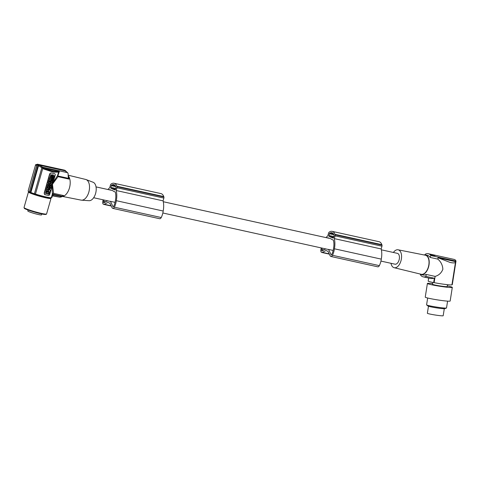 <?xml version="1.0" encoding="UTF-8"?>
<svg xmlns="http://www.w3.org/2000/svg" width="480" height="480" viewBox="0 0 480 480"><rect width="100%" height="100%" fill="white"/><g stroke="black" fill="none" stroke-linecap="round" stroke-linejoin="round"><path stroke-width="0.72" d="M34.422 193.77A12.354 1.098 -164.1 0 1 30.888 192.498L38.514 165.738L38.046 165.102L38.67 164.658L39.348 165.162L38.514 165.738L41.856 167.682L34.422 193.77L35.466 194.064L42.756 168.456L41.58 167.286M38.046 165.102L30.27 192.288L30.888 192.498M30.27 192.288A12.606 1.122 -164.1 0 1 29.346 191.892L37.098 164.694L37.734 164.25L64.416 170.142M29.358 191.862L36.87 165.03L35.472 165.324M35.544 164.958L28.11 191.052A12.354 1.098 15.9 0 0 29.25 191.79M52.086 186.048L52.368 194.082L51.372 197.58A11.85 1.05 -164.1 0 1 51.372 197.58L51.84 197.61L52.512 195.348M52.5 184.608L53.52 192.918L52.356 194.13L51.372 197.568A11.85 1.05 -164.1 0 1 46.152 196.998A11.85 1.05 -164.1 0 1 35.466 194.064M41.856 167.682L42.654 167.16L59.346 170.844L58.608 172.152L58.206 171.312L59.346 170.844L67.56 172.656L68.058 173.43L68.418 178.32L69 179.088A11.346 6.36 -77.6 0 0 68.142 176.73M59.55 170.958L57.774 176.184L57.528 175.626L58.608 172.152L53.238 172.122L43.584 168.984L44.07 168.282L43.422 167.928L42.756 168.456L43.686 168.756M58.542 172.278L58.206 171.312M52.71 193.716L52.41 195.594L53.484 194.82L61.896 196.68A12.354 6.93 102.4 0 1 59.16 197.094L52.344 195.84M54.624 173.712L54.438 173.646A11.85 1.05 -164.1 0 1 52.896 173.328L51.264 172.968A1.26 1.038 113.3 0 0 49.902 173.952L44.4 193.272A1.26 1.038 -66.7 0 0 45.072 194.706L48.336 195.42A1.26 1.038 113.3 0 0 49.698 194.442L55.2 175.122A1.26 1.038 -66.7 0 0 54.528 173.688L52.896 173.328A11.85 1.05 -164.1 0 1 51.174 172.926L49.662 173.844L44.16 193.17L44.982 194.664M57.528 175.626L53.118 182.424M57.774 176.184L58.026 176.664L52.704 183.882M52.818 194.166L62.178 196.23L63.594 195.552L53.466 193.32M67.86 173.016L65.538 170.94L67.56 172.656M63.864 169.962L65.568 170.694M65.508 171.096L65.304 170.526L64.338 170.112M39.228 164.886L37.524 164.154M38.67 164.658L65.19 170.49M65.958 171.6L65.16 170.478M38.412 165.474L36.708 164.736M68.28 177.966L68.418 178.32L58.002 176.022M36.252 164.796L37.674 164.442L37.026 164.934M37.332 164.352L35.754 164.61M68.124 175.65A11.346 6.36 102.4 0 1 69.444 187.962A11.346 6.36 102.4 0 1 61.95 196.572M68.112 175.188L85.65 179.442A10.59 5.94 102.4 0 1 86.058 179.568A10.59 5.94 102.4 0 1 86.19 179.622A10.59 5.94 102.4 0 1 88.824 192.15A10.59 5.94 102.4 0 1 81.51 200.178A10.59 5.94 102.4 0 1 81.09 200.124L62.724 196.476M81.51 200.178L89.04 200.7A9.474 5.316 -77.6 0 0 95.58 193.518A9.474 5.316 -77.6 0 0 93.228 182.31A9.474 5.316 -77.6 0 0 93.108 182.262L86.058 179.568M62.178 196.23L61.896 196.68M51.402 175.302L52.692 174.75L51.516 175.512L50.928 174.432L50.922 175.896L50.142 177.186L51.24 176.478L51.87 177.636L51.09 176.574M50.142 177.186L50.928 174.432M48.78 186.06L49.416 186.252L49.182 187.074L47.172 186.576L47.406 185.754L48.018 185.892L48.21 185.22M47.436 186.69L47.67 185.868L48.282 186L48.486 185.28L47.61 185.034L47.844 184.212L49.854 184.71L49.326 186.216M48.756 184.308L48.18 183.042L48.792 180.9L50.802 181.398L50.19 183.54L48.882 184.38L48.444 183.156L48.792 180.9M46.548 188.772L46.932 187.416L46.548 188.772M47.958 186.912L46.932 187.416M48.276 188.25L48.798 188.418L48.558 189.27L46.806 188.886M50.394 180.204L51.078 180.414L50.844 181.23L48.834 180.732L49.068 179.91L50.004 179.268M49.068 179.91L50.328 179.34L49.314 179.058L49.548 178.236L51.294 178.626L51.324 179.556L50.334 180.246L51.078 180.414M49.854 178.188L49.836 177.222L51.846 177.72L51.606 178.572L49.854 178.188L49.836 177.222M52.788 177.504L53.292 176.538L54.054 176.76L53.556 176.652C53.382 177.732 53.1 177.852 52.71 177.024L52.908 177.582M51.894 177.564L52.512 178.302M52.074 176.538L52.284 175.8M52.596 174.708L53.316 174.888L52.866 174.786L52.194 177.15L52.632 178.374L53.886 177.702L54.054 176.76M53.172 175.392L54.456 175.734L53.16 175.446L53.316 174.888M50.982 180.372L51.732 180.45L51.576 181.008L52.872 181.296L51.588 180.954M49.296 186.672L49.908 187.458M50.826 185.172L49.632 185.496M52.902 181.188L52.878 180.12L53.694 178.41L51.672 178.986L51.426 179.844L52.902 181.188L51.186 179.652M51.528 178.842L52.974 178.428M53.316 178.332L53.694 178.41M51.288 184.236L51.972 184.446L51.738 185.268L49.83 184.812M49.758 184.668L49.944 184.026M50.028 183.9L50.892 183.3M52.452 182.772L50.538 182.316L52.452 182.772L52.218 183.594L51.222 184.278L51.972 184.446M48.738 188.394L49.092 187.38L49.59 187.494C49.422 188.784 49.602 188.826 50.142 187.614L50.904 187.836L50.142 187.614M48.744 188.616L49.374 189.396M46.632 189.51L45.564 193.266L46.368 189.402L50.142 189.972L50.298 190.32L49.878 189.858L46.368 189.402M50.034 190.206L49.878 189.858L50.034 190.206M51.87 177.636L51.834 176.094L52.692 174.75M49.416 186.252L48.768 186.108L48.972 185.388L49.62 185.532M47.844 184.212L49.854 184.71M47.874 185.148L48.108 184.326M50.136 181.194L50.802 181.398M49.05 181.008L49.452 181.098L49.188 182.016L49.728 181.158L50.124 181.248L49.878 182.112M50.136 182.226L50.4 181.308M48.984 183.408L49.536 182.85L48.984 183.408M49.05 183.51L49.386 182.82M47.838 186.834L48.258 188.298L48.798 188.418M48.102 186.948L47.196 187.524M47.448 188.064L47.898 187.992L47.49 187.902M47.634 187.878L47.232 187.794M49.578 179.172L49.812 178.35L51.558 178.74M49.098 180.846L49.332 180.024M50.1 177.336L51.846 177.72M52.71 177.024L52.926 176.268L54.222 176.55L54.456 175.734M52.872 181.296L52.638 182.118L51.342 181.83L51.18 182.388L50.73 182.286L51.018 180.24M51.282 180.354L51.732 180.45M49.578 186.906L50.034 187.53C51.42 187.206 51.732 186.438 50.964 185.214C50.01 185.19 49.548 185.754 49.578 186.906M50.16 186.618L50.682 186L50.16 186.618M50.196 186.66L50.532 185.964M52.158 179.55L52.656 179.442L52.542 179.856L52.158 179.55M50.706 182.388L50.304 183.138M50.472 183.204L51.216 183.372L50.226 184.062L49.992 184.878M49.092 187.38L49.854 187.608C49.686 188.898 49.866 188.934 50.4 187.728C49.866 188.934 49.686 188.898 49.854 187.608L49.59 187.494M49.356 187.494L49.5 189.468L50.904 187.836M45.72 193.62L45.564 193.266L48.906 194.322L50.298 190.32M47.736 191.49L47.508 192.132L47.736 191.49M46.152 193.188L48.696 193.758L49.224 192.57L46.614 191.76L46.086 192.948M47.088 192L47.382 192.438L46.824 191.886L47.772 192.09M46.098 193.134L48.432 193.65L49.11 192.312M46.608 191.364L48.198 191.634L47.76 191.166M47.052 191.514L46.656 191.418M48.27 191.772L48.9 191.682L48.312 190.098L46.59 191.184M47.4 192.024L47.622 191.496M47.934 191.526L47.25 191.43M48.222 191.718L48.636 191.568L48.174 190.05M52.422 195.552L53.484 194.82M43.422 167.928L42.48 167.16M42.654 167.16L39.348 165.162L65.538 170.94M28.062 210.018L27.792 210.966A7.158 0.636 15.9 0 0 31.308 212.55A7.158 0.636 15.9 0 0 38.412 214.536A7.158 0.636 15.9 0 0 41.562 214.89L41.832 213.942M115.05 202.344L110.442 201.324A5.544 3.108 102.4 0 1 109.83 201.3L93.654 197.73M163.278 201.726L330.318 238.56A5.544 3.108 102.4 0 1 330.636 238.668A5.544 3.108 102.4 0 1 331.428 239.28L333.348 240.108A12.072 6.768 -77.6 0 1 333.648 247.74A18.39 10.314 -77.6 0 1 333.45 248.958A18.39 10.314 -77.6 0 1 332.838 251.67A10.29 5.772 -77.6 0 1 331.686 254.64A0.63 0.354 102.4 0 1 331.116 254.772L328.542 249.42A5.544 3.108 102.4 0 1 327.93 249.396L162.84 212.988M328.542 249.42L333.15 250.44M381.378 249.822L397.38 253.35A5.544 3.108 102.4 0 1 397.698 253.452A5.544 3.108 102.4 0 1 399.15 259.728A5.544 3.108 102.4 0 1 394.992 264.186L380.94 261.084M96.042 186.9L112.218 190.464A5.544 3.108 102.4 0 1 112.536 190.566A5.544 3.108 102.4 0 1 113.328 191.184L115.248 192.006A12.072 6.768 -77.6 0 1 115.548 199.638A18.39 10.314 -77.6 0 1 115.35 200.862A18.39 10.314 -77.6 0 1 114.738 203.568A10.29 5.772 -77.6 0 1 113.586 206.544A0.63 0.354 102.4 0 1 113.016 206.676L113.418 206.76M110.442 201.324L113.016 206.676M322.374 250.71L321.714 250.56L321.978 250.914L325.794 248.922M322.596 250.596L321.708 250.398A0.63 0.354 -77.6 0 0 321.714 250.56M329.196 238.314L327.786 237.708A15.324 8.598 -77.6 0 0 327.498 237.942M323.934 249.894L321.828 249.426A7.842 4.398 -77.6 0 0 321.708 250.398M322.074 248.106A9.558 5.364 -77.6 0 0 321.828 249.426M321.24 247.92A16.548 9.282 -77.6 0 0 320.85 249.972A2.52 1.416 -77.6 0 0 321.738 252.456A2.52 1.416 -77.6 0 0 322.374 252.36L326.004 250.5L327.984 251.352L330.186 255.852A2.52 1.416 102.4 0 0 330.882 256.476A2.52 1.416 102.4 0 0 332.466 255.294L379.344 265.632A12.036 6.75 -77.6 0 0 381.12 260.196A12.036 6.75 -77.6 0 0 381.288 259.128A16.134 9.048 -77.6 0 0 381.33 258.906A16.134 9.048 -77.6 0 0 381.18 248.952L381.966 246.186A1.26 0.708 -77.6 0 0 381.972 245.094A10.59 5.94 -77.6 0 0 381.852 244.668A9.102 5.106 -77.6 0 0 379.032 241.698L332.154 231.36A9.102 5.106 -77.6 0 0 329.268 232.086A10.59 5.94 -77.6 0 0 329.136 232.188A1.26 0.708 -77.6 0 0 328.59 233.046L327.804 235.818A16.134 9.048 -77.6 0 0 326.022 237.618M379.344 265.632A2.52 1.416 102.4 0 1 377.76 266.814L330.882 256.476M329.778 233.214A0.756 0.426 -77.6 0 0 329.424 233.748L328.926 235.488A0.756 0.426 -77.6 0 0 329.118 236.382L332.982 238.05A0.756 0.426 -77.6 0 0 333.024 238.062A0.756 0.426 -77.6 0 0 333.582 237.498L334.08 235.752A0.756 0.426 -77.6 0 0 334.074 235.068A9.336 5.238 -77.6 0 0 333.702 234.294A6.732 3.774 -77.6 0 0 331.902 232.74A6.732 3.774 -77.6 0 0 330.456 232.896A9.336 5.238 -77.6 0 0 329.778 233.214L333.57 234.054M333.15 233.49L330.456 232.896M332.466 255.294A12.036 6.75 -77.6 0 0 334.242 249.858A12.036 6.75 -77.6 0 0 334.41 248.79A16.134 9.048 -77.6 0 0 334.446 248.568A16.134 9.048 -77.6 0 0 334.296 238.614L335.088 235.848A1.26 0.708 -77.6 0 0 335.094 234.756A10.59 5.94 -77.6 0 0 334.968 234.33A9.102 5.106 -77.6 0 0 332.154 231.36M381.18 248.952L334.296 238.614M381.972 245.094L335.094 234.756M381.852 244.668L334.968 234.33M322.122 250.842L321.798 250.77M161.244 217.53L114.366 207.192A2.52 1.416 102.4 0 1 112.782 208.38L159.66 218.718A2.52 1.416 102.4 0 0 161.244 217.53A12.036 6.75 -77.6 0 0 163.02 212.1A12.036 6.75 -77.6 0 0 163.188 211.032A16.134 9.048 -77.6 0 0 163.23 210.81A16.134 9.048 -77.6 0 0 163.08 200.856L163.866 198.09A1.26 0.708 -77.6 0 0 163.878 196.998A10.59 5.94 -77.6 0 0 163.752 196.572A9.102 5.106 -77.6 0 0 160.932 193.596L114.054 183.258A9.102 5.106 -77.6 0 0 111.168 183.99A10.59 5.94 -77.6 0 0 111.036 184.092A1.26 0.708 -77.6 0 0 110.49 184.95L109.704 187.722A16.134 9.048 -77.6 0 0 107.922 189.516M111.678 185.118A0.756 0.426 -77.6 0 0 111.324 185.646L110.832 187.392A0.756 0.426 -77.6 0 0 111.018 188.286L114.882 189.954A0.756 0.426 -77.6 0 0 114.924 189.966A0.756 0.426 -77.6 0 0 115.482 189.396L115.98 187.656A0.756 0.426 -77.6 0 0 115.974 186.972A9.336 5.238 -77.6 0 0 115.608 186.198A6.732 3.774 -77.6 0 0 113.802 184.644A6.732 3.774 -77.6 0 0 112.356 184.8A9.336 5.238 -77.6 0 0 111.678 185.118L115.47 185.958M115.05 185.394L112.356 184.8M103.974 200.004A9.558 5.364 -77.6 0 0 103.728 201.33A7.842 4.398 -77.6 0 0 103.608 202.302A0.63 0.354 -77.6 0 0 103.614 202.464L103.878 202.818L107.694 200.826M111.096 190.218L109.686 189.612A15.324 8.598 -77.6 0 0 109.398 189.846M103.14 199.824A16.548 9.282 -77.6 0 0 102.75 201.876A2.52 1.416 -77.6 0 0 103.638 204.36A2.52 1.416 -77.6 0 0 104.274 204.258L107.904 202.398L109.884 203.256L112.086 207.756A2.52 1.416 102.4 0 0 112.782 208.38M114.366 207.192A12.036 6.75 -77.6 0 0 116.142 201.762A12.036 6.75 -77.6 0 0 116.31 200.694A16.134 9.048 -77.6 0 0 116.346 200.472A16.134 9.048 -77.6 0 0 116.196 190.512L116.988 187.752A1.26 0.708 -77.6 0 0 116.994 186.66A10.59 5.94 -77.6 0 0 116.868 186.228A9.102 5.106 -77.6 0 0 114.054 183.258M163.878 196.998L116.994 186.66M163.752 196.572L116.868 186.228M163.08 200.856L116.196 190.512M104.274 202.608L103.614 202.464M104.022 202.74L103.698 202.674M104.496 202.494L103.608 202.302M105.834 201.798L103.728 201.33M393.378 252.468A9.174 5.142 102.4 0 1 398.1 249.798A9.174 5.142 102.4 0 1 401.166 260.058A9.174 5.142 102.4 0 1 394.152 267.708A9.174 5.142 102.4 0 1 390.99 263.304M398.1 249.798L425.328 255.204A9.756 5.472 102.4 0 1 428.592 266.118A9.756 5.472 102.4 0 1 421.128 274.26L394.152 267.708M419.736 273.924A10.086 5.658 -77.6 0 0 421.008 274.566A10.086 5.658 -77.6 0 0 421.122 274.596A10.086 5.658 -77.6 0 0 428.772 266.166A10.086 5.658 -77.6 0 0 425.466 254.898A10.086 5.658 -77.6 0 0 423.924 254.928M435.114 276.402L426.096 274.41L426.024 276.432A11.85 6.648 102.4 0 1 423.162 276.852L431.076 278.58L434.358 278.268L433.674 282.594L434.136 282.648L435.114 276.402C438.798 275.37 441.378 272.994 442.866 269.274C442.614 265.146 440.934 261.756 437.838 259.116L430.05 257.4A10.086 5.658 -77.6 0 0 427.614 255.372A10.086 5.658 -77.6 0 0 427.506 255.348L425.466 254.898M430.05 257.4L430.878 255.546L456 261.084L452.286 284.688L451.968 284.652M437.838 259.116L438.042 257.784L455.448 261.624L455.514 262.104C455.244 263.034 453.462 263.16 450.162 262.464L438.042 257.784M434.136 282.648A11.85 0.774 8.9 0 0 446.682 284.598A11.85 0.774 8.9 0 0 451.95 284.772L455.514 262.104M433.674 282.594A12.354 0.81 -171.1 0 1 428.196 281.178L428.688 278.07M447.498 284.688L447.198 286.572A7.44 0.486 -171.1 0 1 443.892 286.464A7.44 0.486 -171.1 0 1 436.332 285.3A7.44 0.486 -171.1 0 1 432.504 284.262L432.792 282.414M432.606 283.602A12.606 0.828 8.9 0 0 427.398 283.458A12.606 0.828 8.9 0 0 429.45 284.25A12.606 0.828 8.9 0 0 443.364 286.77A12.606 0.828 8.9 0 0 452.304 287.376A12.606 0.828 8.9 0 0 450.252 286.59A12.606 0.828 8.9 0 0 447.3 285.912M427.398 283.458L425.25 297.126A12.606 0.828 8.9 0 0 427.302 297.918A12.606 0.828 8.9 0 0 441.216 300.438A12.606 0.828 8.9 0 0 450.156 301.044L452.304 287.376M427.662 298.008L426.588 304.842A10.086 0.66 8.9 0 0 426.642 304.926A10.086 0.66 8.9 0 0 442.026 307.824A10.086 0.66 8.9 0 0 446.436 308.04A10.086 0.66 8.9 0 0 446.514 307.974L447.588 301.146M426.642 304.926L428.022 306.03A8.538 0.558 8.9 0 0 441.048 308.49A8.538 0.558 8.9 0 0 444.78 308.67L446.436 308.04M427.374 313.242A8.004 0.522 8.9 0 0 427.368 313.248A8.004 0.522 8.9 0 0 435.126 315A8.004 0.522 8.9 0 0 443.184 315.75A8.004 0.522 8.9 0 0 443.184 315.738A8.004 0.522 8.9 0 0 443.184 315.726M456 261.084L455.46 260.064L454.308 259.452L433.734 254.916A11.85 6.648 -77.6 0 0 433.47 254.868M425.082 254.838L425.4 254.13A11.85 6.648 102.4 0 1 428.268 253.71A11.85 6.648 102.4 0 1 428.394 253.74A11.85 6.648 102.4 0 1 430.878 255.546M435.096 255.576L435.108 255.522A11.85 6.648 -77.6 0 0 433.734 254.916M435.03 255.564L430.626 254.532A11.85 6.648 -77.6 0 0 429.252 253.926L428.268 253.71M431.004 254.31L429.552 253.998A11.85 6.648 -77.6 0 0 429.498 253.992M432.978 254.748L432.27 254.592M431.646 254.46L432.12 254.598M432.144 254.562L431.472 254.418L431.346 254.946M432.534 255.222L432.774 254.706L430.818 254.28M432.774 254.706L433.818 255.006L433.74 255.51M433.566 254.892L430.686 254.568M423.162 276.852A11.85 6.648 102.4 0 1 423.03 276.822A11.85 6.648 102.4 0 1 420.546 275.016L420.564 274.416M434.358 278.268L426.024 276.432M381.288 259.128L334.41 248.79M163.188 211.032L116.31 200.694M423.048 275.016A10.086 5.658 -77.6 0 0 423.162 275.046A10.086 5.658 -77.6 0 0 426.096 274.41M58.026 176.664L69 179.088M52.41 195.606L59.16 197.094M62.202 196.206A11.346 6.36 -77.6 0 0 63.594 195.552M58.068 171.372C56.082 172.218 51.414 171.192 44.07 168.282L58.068 171.372M50.718 197.73A11.28 1.002 -164.1 0 1 45.75 197.238A11.28 1.002 -164.1 0 1 29.19 191.874A11.28 1.002 -164.1 0 1 29.028 191.682M28.458 191.97L24.024 207.54A11.724 1.044 -164.1 0 0 29.778 210.138A11.724 1.044 -164.1 0 0 41.412 213.39A11.724 1.044 -164.1 0 0 46.572 213.966L51.006 198.39A11.724 1.044 -164.1 0 1 45.846 197.82A11.724 1.044 -164.1 0 1 28.638 192.24A11.724 1.044 -164.1 0 1 28.458 191.97L28.812 191.568M41.01 213.762A11.22 0.996 -164.1 0 1 29.136 210.396A11.22 0.996 -164.1 0 1 24.552 208.05M331.116 254.772L331.518 254.862M333.93 234.738L329.424 233.748M333.846 236.574L328.926 235.488M333.618 237.378L329.118 236.382M329.214 253.866L322.374 252.36M381.966 246.186L335.088 235.848M115.83 186.642L111.324 185.646M115.518 189.276L111.018 188.286M115.746 188.478L110.832 187.392M163.866 198.09L116.988 187.752M111.114 205.77L104.274 204.258M65.688 171L65.478 170.7M46.572 213.966C46.272 214.704 44.43 214.638 41.04 213.768C33.858 212.274 23.688 208.59 24.384 208.35L24.024 207.54M329.346 254.136L321.738 252.456M111.246 206.04L103.638 204.36M427.368 313.248L428.472 306.234M431.118 254.34L430.992 254.868M433.092 254.772L432.966 255.306M430.704 254.256L430.578 254.79M432.186 255.144L432.306 254.61M443.184 315.738L444.288 308.724M423.162 275.046L421.122 274.596M51.006 198.39L50.67 197.604"/></g></svg>
